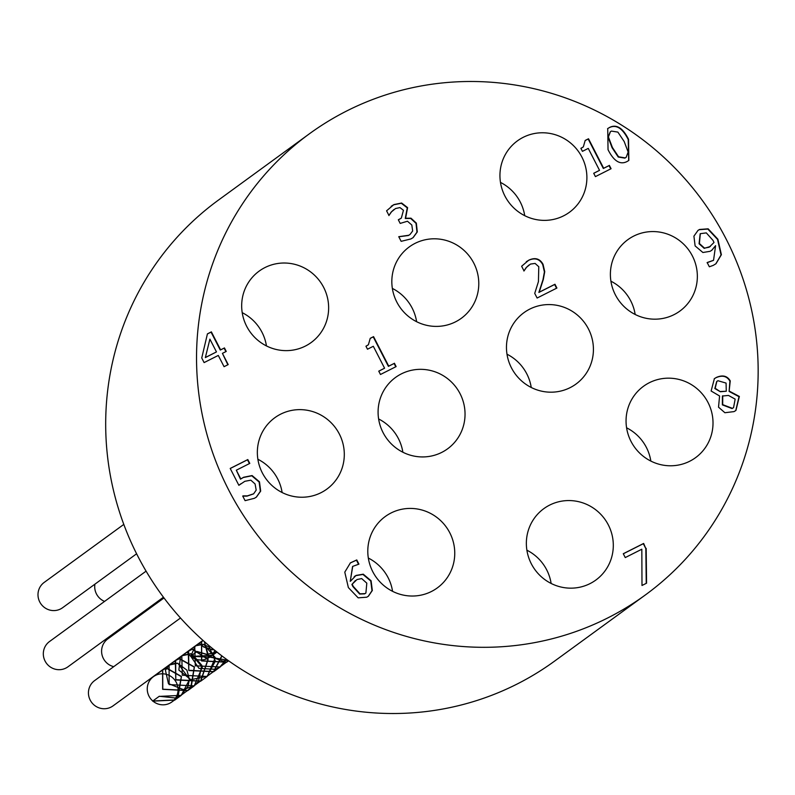 <?xml version="1.0" encoding="UTF-8"?>
<svg xmlns="http://www.w3.org/2000/svg" width="795" height="795" viewBox="0 0 795 795"><rect width="100%" height="100%" fill="white"/><g stroke="black" fill="none" stroke-linecap="round" stroke-linejoin="round"><path stroke-width="1.19" d="M556.55 288.227L554.632 284.491L538.871 292.441L542.995 279.681L544.406 271.92L542.707 264.536C539.557 258.872 534.826 257.491 528.516 260.372L526.27 261.734M526.459 267.408L524.024 270.906L521.629 266.246L528.844 260.134C535.154 257.252 539.885 258.633 543.035 264.298L544.734 271.681L543.313 279.442L539.199 292.202L554.96 284.252L556.907 288.048L537.112 298.026L534.727 293.385L538.434 281.609L538.781 266.742L535.085 263.423L530.474 264.079L526.131 267.647L528.884 265.083M523.935 271.025L526.131 267.647M706.308 232.885L700.325 233.67L699.391 243.518L704.509 248.12L709.18 247.205L713.999 242.495L713.016 240.388L706.308 232.885M700.166 233.79L699.073 243.757L704.181 248.358L710.362 246.49M707.391 262.459L713.542 260.283L715.599 245.665L711.823 250.266L710.084 251.319L702.899 252.502L695.118 245.913L693.916 236.165L698.02 230.381L699.511 229.477L708.146 228.821L717.865 239.186L721.383 254.698L715.987 263.721L713.224 265.391L709.349 266.782L707.202 262.598M715.599 245.665L711.654 250.375M713.373 260.402L707.063 262.698M715.818 263.841L721.055 254.937L717.537 239.414L707.828 229.059L699.183 229.705L697.851 230.51M716.693 381.511L714.834 388.536L720.369 391.736L726.272 391.239L726.073 383.081L717.955 380.726L716.851 381.391L715.162 388.298L720.369 391.736M720.697 391.508L726.272 391.239M722.725 395.791L722.695 404.645L732.384 408.332L733.556 407.626L735.156 399.12L728.478 395.433L722.407 396.029L722.367 404.874L732.066 408.57L733.388 407.736M729.432 391.2L739.35 396.447L735.931 410.449L734.024 411.611L724.891 412.724L718.521 407.169L719.584 395.99L711.118 391.001L714.387 378.649L716.305 377.476C722.595 374.693 727.236 375.826 730.247 380.885L729.104 391.438L729.919 381.113C726.918 376.065 722.267 374.932 715.977 377.714L714.228 378.768M735.773 410.568L739.022 396.685L729.104 391.438M646.166 548.361L646.573 583.182L641.992 585.488L641.823 549.216L625.258 557.573L623.28 553.727L643.642 543.452L645.838 548.6L643.314 543.691L623.31 553.787M646.246 583.341L645.838 548.6M209.9 339.137L205.349 357.591L216.469 351.917L209.9 339.137L205.349 357.591M205.676 357.353L216.469 351.917M225.889 351.609L224.111 348.13L220.285 350.058L211.053 332.111L207.406 333.95M224.429 347.902L226.247 351.43L222.421 353.358L228.195 364.597L224.061 366.684L218.287 355.435L204.106 362.59L201.741 357.979L207.425 333.87L211.381 331.873L220.603 349.83L224.111 348.13M227.847 364.776L222.421 353.358M395.781 366.773L394.091 363.484L388.397 366.356L373.243 336.871L370.261 338.372M394.409 363.245L396.129 366.594L380.477 374.485L378.758 371.146L384.581 368.204L373.312 346.282L367.489 349.214L365.948 346.222L368.403 344.752L370.231 338.312L373.561 336.633L388.715 366.117L394.091 363.484M368.234 344.871L365.978 346.272M384.581 368.204L378.788 371.205M391.458 211.897L388.964 215.455L386.579 210.814L393.913 204.583L401.634 203.023L407.597 207.624L405.589 218.257L411.005 218.198L416.341 223.117L417.296 231.921L413.161 237.586L410.945 238.927L401.147 241.332L398.762 236.691L408.739 235.27L410.031 234.475L412.665 230.987L411.81 225.005L407.447 221.229L400.193 223.415L398.325 219.788L401.316 218.118L403.463 210.287L399.945 207.584L395.522 208.538L391.13 212.136L393.913 209.552M401.157 218.237L398.355 219.847M409.872 234.595L408.411 235.499L398.752 236.771M412.993 237.705L416.978 232.15L416.024 223.355L410.677 218.436L405.271 218.496L407.279 207.863L401.306 203.262L393.595 204.812L391.17 206.293M388.894 215.564L391.13 212.136M243.022 495.871L247.374 495.871L253.645 493.804L256.189 490.127L255.086 483.976L250.832 480.17L244.81 481.313L238.868 485.308L230.202 468.444L247.811 459.56L249.789 463.406L236.314 470.203L240.796 478.928L243.618 477.268L252.104 475.559L259.468 481.8L260.68 491.101L256.437 497.074L254.45 498.286L245.089 500.661L242.733 496.08M256.278 497.193L260.353 491.34L259.14 482.038L251.777 475.798L243.29 477.507L240.468 479.166L236.314 470.203M249.431 463.584L247.483 459.798L230.232 468.503M238.858 485.288L240.905 483.748M253.476 493.924L247.056 496.11L242.694 496.11M352.215 584.245L353.209 586.342L359.976 593.805L364.935 593.627L365.899 593.03L366.813 583.162L361.685 578.581L356.995 579.535L351.897 584.484L352.891 586.581L359.648 594.044L364.607 593.855L365.74 593.149M355.405 580.529L351.897 584.484M350.585 581.095L356.071 575.421L363.275 574.189L371.076 580.747L372.328 590.486L368.393 596.21L366.763 597.204L358.157 597.84L348.369 587.575L344.782 572.142L350.406 562.86L356.766 559.938L358.942 564.142L352.732 566.368L350.257 581.334L352.573 566.487M368.224 596.33L372 590.725L370.758 580.986L362.947 574.427L355.743 575.659L354.232 576.564M358.545 564.241L356.438 560.177L350.247 562.979M610.719 168.898L609.03 165.618L603.335 168.49L588.181 139.006L585.209 140.506M609.358 165.38L611.077 168.719L595.415 176.619L593.706 173.28L599.529 170.339L588.26 148.407L582.427 151.348L580.897 148.347L583.341 146.886L585.18 140.447L588.509 138.767L603.663 168.252L609.03 165.618M583.182 147.005L580.916 148.407M599.529 170.339L593.736 173.33M624.174 141.51L617.874 132.109L611.415 131.086L610.431 131.682L608.404 136.949L612.408 147.482L618.57 156.794L625.198 157.897L626.162 157.311L628.159 152.064L624.174 141.51M610.272 131.801L608.076 137.187L612.08 147.721L618.242 157.032L624.87 158.126L625.993 157.42M609.546 127.458C616.473 123.941 622.813 127.886 628.547 139.304L628.845 160.441L627.056 161.524C620.14 165.112 613.8 161.156 608.036 149.689L607.738 128.552L609.546 127.458L607.579 128.671M628.686 160.56L628.219 139.542C622.485 128.124 616.155 124.179 609.228 127.687M588.459 328.961A44.172 43.109 -126.1 0 1 575.958 384.084A44.172 43.109 -126.1 0 1 515.11 373.779A44.172 43.109 -126.1 0 1 523.925 312.683A44.172 43.109 -126.1 0 1 588.459 328.961M460.076 393.704A44.172 43.109 -126.1 0 1 447.585 448.827A44.172 43.109 -126.1 0 1 386.728 438.522A44.172 43.109 -126.1 0 1 395.552 377.436A44.172 43.109 -126.1 0 1 460.076 393.704M608.344 524.938A44.172 43.109 -126.1 0 1 595.853 580.052A44.172 43.109 -126.1 0 1 534.995 569.747A44.172 43.109 -126.1 0 1 543.82 508.661A44.172 43.109 -126.1 0 1 608.344 524.938M473.82 263.175A44.172 43.109 -126.1 0 1 461.319 318.298A44.172 43.109 -126.1 0 1 400.471 307.993A44.172 43.109 -126.1 0 1 409.286 246.907A44.172 43.109 -126.1 0 1 473.82 263.175M708.047 402.548A44.172 43.109 -126.1 0 1 695.555 457.672A44.172 43.109 -126.1 0 1 634.698 447.366A44.172 43.109 -126.1 0 1 643.523 386.271A44.172 43.109 -126.1 0 1 708.047 402.548M449.791 532.799A44.172 43.109 -126.1 0 1 437.29 587.922A44.172 43.109 -126.1 0 1 376.433 577.617A44.172 43.109 -126.1 0 1 385.257 516.531A44.172 43.109 -126.1 0 1 449.791 532.799M339.336 434A44.172 43.109 -126.1 0 1 326.844 489.124A44.172 43.109 -126.1 0 1 265.987 478.819A44.172 43.109 -126.1 0 1 274.812 417.733A44.172 43.109 -126.1 0 1 339.336 434M692.385 255.95A44.172 43.109 -126.1 0 1 679.884 311.074A44.172 43.109 -126.1 0 1 619.027 300.758A44.172 43.109 -126.1 0 1 627.851 239.673A44.172 43.109 -126.1 0 1 692.385 255.95M581.93 157.152A44.172 43.109 -126.1 0 1 569.429 212.275A44.172 43.109 -126.1 0 1 508.581 201.96A44.172 43.109 -126.1 0 1 517.406 140.874A44.172 43.109 -126.1 0 1 581.93 157.152M323.674 287.402A44.172 43.109 -126.1 0 1 311.173 342.526A44.172 43.109 -126.1 0 1 250.316 332.211A44.172 43.109 -126.1 0 1 259.14 271.125A44.172 43.109 -126.1 0 1 323.674 287.402M228.612 489.849A285.276 278.409 53.9 0 0 645.371 594.948A285.276 278.409 53.9 0 0 702.343 200.429A285.276 278.409 53.9 0 0 309.325 133.848A285.276 278.409 53.9 0 0 228.612 489.849M152.799 701.001L159.288 696.271L152.799 701.001A15.642 15.264 53.9 0 1 164.605 673.971M221.268 655.448L212.335 648.412M228.344 660.625L226.535 662.096L201.721 660.834L201.642 641.575L203.222 640.611M221.795 655.835L213.567 671.566L188.793 670.304L188.644 651.006L192.161 649.346M192.41 649.286L207.942 659.472L200.598 681.047L175.794 679.715L175.665 660.466L179.104 658.856M179.352 658.797L194.288 667.114L190.701 687.735M190.363 688.092L187.6 690.477L162.786 689.205L162.707 669.956L166.145 668.277M166.403 668.207L181.349 676.644L177.553 697.314M177.215 697.662L174.622 699.928L152.839 701.031A15.642 15.264 53.9 0 0 175.377 698.348M221.735 655.795L211.927 648.064M228.503 660.734L226.645 662.245L201.582 660.943L201.533 641.426L203.073 640.482M221.974 655.974L213.676 671.715L188.793 670.543L188.276 651.045M188.971 650.548L192.291 649.127M192.539 649.068L208.141 659.502L200.708 681.196L175.794 679.964L175.307 660.506M175.606 660.287L179.233 658.638M179.491 658.578L194.407 666.945L191.138 687.526M190.81 687.884L187.709 690.626L162.637 689.315L162.597 669.807L166.284 668.048M166.553 667.989L181.469 676.485L177.991 697.106M177.663 697.463L174.731 700.077L152.68 701.14M159.288 696.271L175.765 698.03L181.111 695.198L188.097 686.165L189.349 679.467M189.349 679.278L186.914 670.135L177.851 663.437M177.673 663.398L175.168 663.169L169.196 665.226L165.42 670.255L168.421 683.571L183.317 689.633L194.089 685.747L198.402 681.544L201.821 665.316L192.32 654.365L190.8 653.947M190.621 653.917L182.154 655.736L180.435 657.296L178.855 670.076L190.889 679.705L207.088 676.316L215.336 661.072L209.214 647.051L203.768 644.536M203.59 644.497L196.554 645.391L195.133 646.275L190.74 656.243L198.949 668.356L215.574 669.34L220.056 666.836L226.396 659.234M204.424 641.684L207.912 655.805L223.166 661.182L227.688 660.158M227.877 660.297L208.936 657.008L204.285 641.555M226.555 659.343L220.165 666.985L195.282 665.812L194.765 646.315M195.461 645.818L203.609 644.318M203.788 644.357L215.316 657.654L207.197 676.466L182.284 675.233L181.797 655.776M182.095 655.557L190.641 653.738M190.82 653.768L202.337 667.094L194.199 685.896L169.126 684.584L169.087 665.077L177.692 663.219M177.871 663.249L189.528 679.337M189.528 679.526L181.22 695.347L159.169 696.41M175.546 698.109A15.642 15.264 53.9 0 0 178.05 689.344M178.05 689.166A15.642 15.264 53.9 0 0 164.784 674.001M190.73 656.094L192.837 654.553M193.006 654.434L197.09 651.463L193.056 654.454M192.887 654.573L190.74 656.143M213.766 649.575L211.868 649.485M211.619 649.465L203.768 646.822M203.58 646.713L200.519 644.318M200.35 644.149L199.326 642.996M216.21 651.522L215.356 652.496M215.018 652.854L209.254 657.038M209.075 657.127L190.75 656.282M213.994 649.754L212.007 649.684M211.768 649.664L203.788 647.051M203.6 646.931L200.28 644.338M200.121 644.179L199.177 643.105M216.349 651.642L215.793 652.288M215.465 652.655L212.533 655.269L190.77 656.501M197.09 651.463L206.382 654.235M206.601 654.245L213.557 653.222L216.628 651.85M216.777 651.98L206.74 654.434M206.511 654.424L196.971 651.592M190.75 656.312A15.642 15.264 53.9 0 0 213.179 653.54M213.348 653.291A15.642 15.264 53.9 0 0 214.819 650.419M187.103 651.91A15.642 15.264 53.9 0 0 188.167 653.56M188.306 653.738A15.642 15.264 53.9 0 0 190.561 656.153M180.495 618.003L94.625 680.59A15.642 15.264 53.9 0 0 90.193 700.107A15.642 15.264 53.9 0 0 113.049 705.871L201.523 641.406M146.091 571.148L49.509 641.535A15.642 15.264 53.9 0 0 45.077 661.062A15.642 15.264 53.9 0 0 67.933 666.826L163.442 597.224M123.801 524.402L44.172 582.427A15.642 15.264 53.9 0 0 39.75 601.954A15.642 15.264 53.9 0 0 62.606 607.718L136.601 553.787M94.913 584.166A15.642 15.264 53.9 0 0 104.572 601.408M163.999 597.959L107.782 638.932A15.642 15.264 53.9 0 0 113.735 666.657M531.239 387.483A44.172 43.109 53.9 0 0 526.807 373.889A44.172 43.109 53.9 0 0 507.001 354.212M402.866 452.236A44.172 43.109 53.9 0 0 398.434 438.641A44.172 43.109 53.9 0 0 378.619 418.965M551.134 583.46A44.172 43.109 53.9 0 0 546.702 569.866A44.172 43.109 53.9 0 0 526.886 550.19M416.61 321.697A44.172 43.109 53.9 0 0 412.168 308.102A44.172 43.109 53.9 0 0 392.362 288.426M650.837 461.07A44.172 43.109 53.9 0 0 646.405 447.476A44.172 43.109 53.9 0 0 626.589 427.799M392.571 591.321A44.172 43.109 53.9 0 0 388.139 577.726A44.172 43.109 53.9 0 0 368.323 558.05M282.126 492.522A44.172 43.109 53.9 0 0 277.694 478.928A44.172 43.109 53.9 0 0 257.878 459.262M635.165 314.472A44.172 43.109 53.9 0 0 630.733 300.878A44.172 43.109 53.9 0 0 610.918 281.201M524.72 215.674A44.172 43.109 53.9 0 0 520.288 202.079A44.172 43.109 53.9 0 0 500.472 182.403M266.454 345.924A44.172 43.109 53.9 0 0 262.022 332.33A44.172 43.109 53.9 0 0 242.207 312.654M309.325 133.848L218.476 200.062A285.276 278.409 53.9 0 0 137.764 556.063A285.276 278.409 53.9 0 0 554.513 661.162L645.371 594.948M194.656 646.405L188.544 650.867M181.608 655.925L175.556 660.327M169.077 665.057L162.587 669.788M228.622 660.824L226.655 662.265M220.165 666.985L213.676 671.715M207.187 676.446L200.698 681.176M194.209 685.906L187.719 690.636M181.23 695.367L174.741 700.097M201.632 641.555L195.143 646.285M188.654 651.016L182.154 655.746M175.665 660.476L169.186 665.206M162.687 669.937L153.445 676.674M226.545 662.116L220.056 666.836M213.567 671.566L207.078 676.297M200.588 681.027L194.099 685.757M187.61 690.487L181.121 695.218M174.632 699.948L171.869 701.955M216.916 652.089L212.543 655.279M212.434 655.13L209.671 657.147"/></g></svg>
